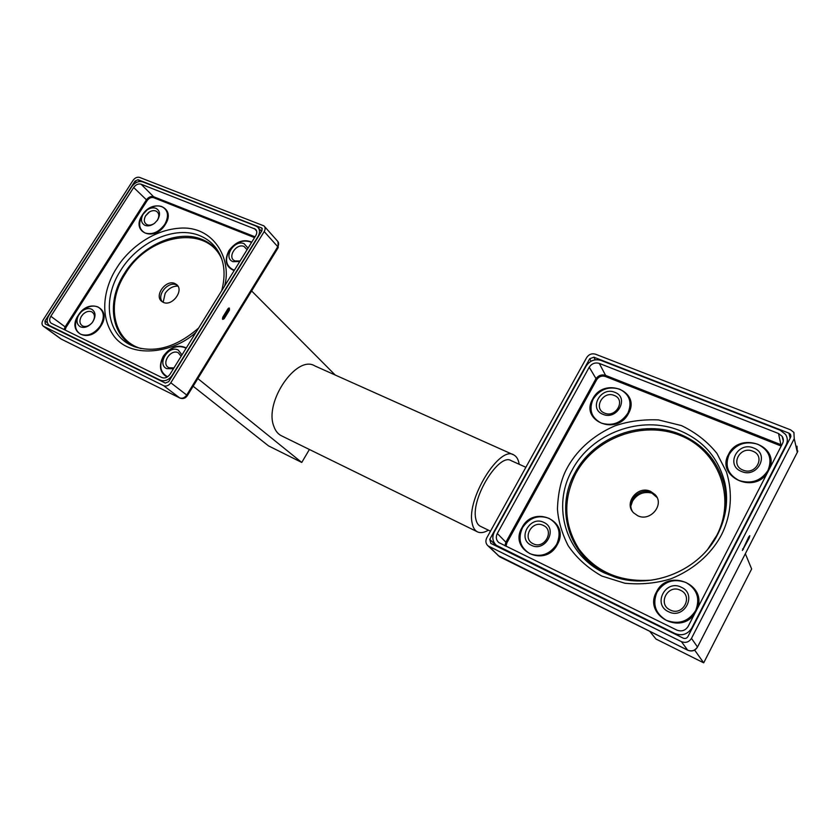 <?xml version="1.0" encoding="UTF-8"?>
<svg xmlns="http://www.w3.org/2000/svg" width="840" height="840" viewBox="0 0 840 840"><rect width="100%" height="100%" fill="white"/><g stroke="black" fill="none" stroke-linecap="round" stroke-linejoin="round"><path stroke-width="1.26" d="M767.393 472.826C753.575 494.844 715.627 476.196 728.564 454.304L728.669 454.094C739.389 431.55 779.31 444.969 769.682 468.374M592.736 398.927C603.834 376.509 641.225 390.978 628.572 413.291L628.467 413.49C616.938 436.401 579.695 420.903 592.63 399.116L592.736 398.927M694.922 613.274C680.694 636.038 643.262 614.985 656.365 592.2L656.481 591.98C667.506 568.166 707.511 583.947 697.316 608.622M557.235 544.75C544.929 568.523 508.326 550.158 522.008 527.635L522.113 527.426C533.967 504.168 570.759 521.43 557.351 544.541L557.235 544.75M721.403 535.006L721.623 534.576C729.162 519.561 734.244 497.364 726.443 471.891L716.961 453.453C707.658 441.808 695.803 432.516 681.408 425.576L658.486 419.906C642.768 419.276 628.226 421.27 614.859 425.901C589.848 436.748 575.389 453.243 567.683 467.04L567.473 467.429C561.414 478.076 558.065 491.935 557.445 509.009C558.296 520.947 561.876 533.18 568.176 545.706C576.471 557.865 587.643 567.966 601.713 576.009L624.887 583.244C641.235 584.755 656.597 583.264 670.981 578.771C697.988 567.84 713.559 549.885 721.403 535.006M707.9 549.034L716.835 535.269C736.649 497.018 718.126 450.24 680.211 435.456C642.548 420.116 595.014 437.913 575.936 473.288L575.736 473.655C562.821 499.727 563.892 524.864 578.938 549.077C596.305 572.198 620.676 582.529 652.071 580.083M632.478 511.455C625.968 500.997 639.965 486.98 651.304 492.597L657.006 497.459M650.643 491.411L655.043 494.56C664.965 504.378 650.38 522.207 637.697 515.718L633.665 512.894C623.375 503.192 637.749 485.037 650.643 491.411M752.766 451.206C766.091 455.983 755.79 475.913 742.949 470.075C729.75 465.161 740.019 445.526 752.766 451.206M614.25 395.462C626.136 399.693 616.004 418.32 604.601 413.112C592.83 408.755 602.921 390.38 614.25 395.462M680.452 590.268C693.672 595.896 682.909 616.718 670.204 609.976C657.101 604.202 667.821 583.706 680.452 590.268M543.249 525.389C555.02 530.355 544.467 549.77 533.211 543.764C521.556 538.661 532.056 519.53 543.249 525.389M753.648 448.004C770.227 453.905 757.418 478.727 741.447 471.45C725.067 465.318 737.825 440.969 753.648 448.004M602.9 414.288C617.075 420.788 629.675 397.593 614.891 392.354C600.821 386.064 588.284 408.86 602.9 414.288M668.504 611.699C684.317 620.099 697.704 594.174 681.24 587.212C665.563 579.086 652.239 604.506 668.504 611.699M543.795 522.406C558.442 528.559 545.317 552.731 531.311 545.244C516.852 538.881 529.904 515.151 543.795 522.406M780.202 430.238L785.547 434.385C787.678 437.735 787.878 441.242 786.135 444.895L691.74 628.089C687.635 634.379 682.059 636.195 675.003 633.549L496.388 545.339C492.534 541.653 491.831 537.212 494.288 532.024L586.173 366.009C589.88 360.57 594.804 358.701 600.936 360.402L780.202 430.238M782.534 443.478C783.731 440.979 783.583 438.585 782.114 436.306L778.512 433.503L599.277 363.405C595.109 362.24 591.759 363.51 589.228 367.217L497.301 533.495C495.642 537.012 496.104 540.025 498.708 542.525L676.809 630.074C681.597 631.859 685.388 630.62 688.17 626.356L782.534 443.478M781.2 446.05L778.512 433.503M781.064 445.998L605.367 376.467C601.755 375.438 598.857 376.53 596.673 379.743L589.228 367.217M596.673 379.743L506.877 542.84L506.027 546.315M630.934 505.785L632.53 501.113C637.413 493.616 644.144 491.022 652.732 493.332M163.149 302.284L165.154 293.36C168.567 288.425 172.83 286.01 177.912 286.115M513.188 454.671L314.8 365.894C296.793 354.449 264.075 401.772 273.767 426.111C275.32 430.71 277.809 433.892 281.232 435.677L281.589 435.844M488.387 530.166C484.05 532.739 480.375 533.284 477.351 531.804C474.642 530.376 472.878 527.352 472.08 522.732C466.589 498.435 499.947 444.959 513.849 454.965C516.653 456.467 518.438 459.564 519.194 464.279M480.459 526.302L480.197 526.176C477.866 524.937 476.364 522.333 475.681 518.364C471.104 497.616 499.411 452.256 511.287 460.719L525.882 467.292M745.353 553.76L751.643 568.974L703.7 662.833L694.627 650.076M725.812 506.425L725.109 504.714M703.7 662.833L655.966 639.03L649.761 631.365M309.404 449.484L301.76 462.452L197.841 378.567M335.192 375.018L251.622 290.945M301.76 462.452L268.527 445.882L193.137 386.232M234.15 270.596C225.792 267.078 224.059 260.411 228.953 250.603L229.058 250.446C235.872 241.563 243.442 238.781 251.769 242.109M142.202 215.229C152.565 197.778 176.715 207.091 165.312 224.459L165.218 224.616C154.571 242.382 130.589 232.449 142.097 215.387L142.202 215.229M167.16 377.087C159.778 372.76 158.498 365.81 163.317 356.223L163.422 356.055C170.405 346.794 178.038 344.096 186.302 347.949M100.737 326.267C89.544 344.568 66.224 332.819 78.246 315.294L78.351 315.137C89.239 297.171 112.77 308.248 100.832 326.109L100.737 326.267M222.023 259.865C207.963 224.049 149.027 233.646 125.433 273.567L125.255 273.851C105.914 303.188 112.854 340.568 141.026 348.558M162.435 301.896C156.209 295.281 168.263 280.739 176.474 284.928L177.45 285.464M174.972 283.563L176.516 284.508C184.475 290.252 172.053 306.925 163.222 302.316L161.826 301.466C153.773 295.764 166.068 279.058 174.972 283.563M240.093 260.988L235.084 260.957C226.716 257.922 236.093 242.844 244.041 246.477L247.076 249.711M154.581 223.251C151.956 225.078 149.489 225.582 147.168 224.753C143.987 222.947 143.483 219.944 145.646 215.722L148.659 212.457C151.232 210.703 153.657 210.221 155.925 211.019C159.264 212.919 159.695 216.069 157.238 220.469L157.038 220.752M173.933 367.941L168.956 367.721C160.724 364.182 170.425 348.579 178.227 352.737L181.146 356.276M91.697 311.808C95.025 314.034 95.319 317.478 92.558 322.13L91.833 323.043C88.788 326.172 85.722 327.159 82.645 326.004C79.569 324.009 79.117 320.849 81.291 316.512L83.233 314.076C86.132 311.504 88.956 310.748 91.697 311.808M239.757 261.524L232.995 261.671C222.621 257.901 234.266 239.19 244.136 243.695L248.031 248.157M145.036 225.383C148.05 226.443 151.242 225.729 154.591 223.241L157.542 220.048C160.597 214.578 160.062 210.662 155.915 208.309C153.132 207.333 150.16 207.911 147 210.032L143.073 214.274C140.459 219.46 141.109 223.167 145.036 225.383M181.997 354.911L178.238 350.028C168.556 344.883 156.513 364.245 166.709 368.644L173.439 368.75M91.602 309.183C95.749 311.945 96.107 316.218 92.683 321.993L91.781 323.137C87.99 327.033 84.189 328.251 80.367 326.812C76.598 324.387 76.01 320.512 78.593 315.189L81.239 311.861C84.808 308.774 88.263 307.881 91.602 309.183M255.864 225.981L257.702 227.126C259.99 229.625 260.096 232.764 257.995 236.544L172.21 375.333C168.714 380.111 164.745 381.728 160.325 380.195L49.35 325.51C46.62 323.064 46.473 319.683 48.92 315.346L131.712 186.722C134.925 182.448 138.537 180.821 142.559 181.839L255.864 225.981M255.759 235.662C257.187 233.09 257.124 230.947 255.559 229.247L141.057 184.18C138.327 183.488 135.859 184.59 133.675 187.499L50.831 316.27C49.172 319.221 49.276 321.52 51.124 323.18L161.941 377.58C164.955 378.609 167.653 377.506 170.027 374.262L255.759 235.662M254.552 237.626L153.615 197.684C151.221 197.064 149.079 198.02 147.189 200.54L133.675 187.499M147.189 200.54L66.024 327.421L65.037 330.057M224.511 286.188C231.872 261.912 216.195 227.556 182.668 228.018C149.961 228.984 125.885 252.84 116.886 267.697L116.697 268.002C107.069 282.471 96.642 312.827 114.251 336.546C132.951 360.581 176.558 351.382 196.13 332.052M486.769 537.873L586.677 357.567C588.893 354.312 591.832 353.189 595.497 354.197L790.639 429.87L793.905 432.421L794.241 438.669L691.477 638.369C689.021 642.149 685.661 643.24 681.398 641.634L488.03 545.885C485.699 543.679 485.279 541.013 486.769 537.873M748.776 536.855L749.795 535.668L749.217 537.989L742.381 550.484L748.776 536.855M489.762 539.343L589.722 358.754L593.849 357.189L788.949 433.146L790.461 434.332L790.619 437.252L687.908 636.605C686.763 638.369 685.188 638.883 683.203 638.138L490.865 543.407L489.762 539.343L496.913 546.389M43.05 320.072L133.077 180.327C134.999 177.776 137.161 176.799 139.566 177.398L264.033 225.928C265.409 227.43 265.461 229.309 264.212 231.567L170.814 382.788C168.714 385.665 166.331 386.631 163.663 385.707L43.302 326.172C41.664 324.713 41.58 322.686 43.05 320.072M227.966 308.742L229.331 308.049L229.435 310.118L224.144 318.707L222.779 319.41L222.673 317.342L227.966 308.742M44.961 321.006L135.03 181.094L138.065 179.728L261.88 228.06L261.965 230.685L168.63 381.707L165.291 383.072L45.255 323.967L44.961 321.006L47.46 322.833M229.435 310.118L228.333 309.635L223.041 318.213L224.144 318.707M228.333 309.635L228.617 308.091M222.38 318.875L223.041 318.213M757.806 444.266C745.605 440.675 736.082 444.003 729.236 454.241C724.5 465.654 727.755 474.39 738.99 480.469C751.275 484.281 760.925 480.963 767.928 470.516C772.569 458.892 769.199 450.135 757.806 444.266M627.974 412.976C632.341 402.245 629.559 394.317 619.626 389.161C608.496 385.991 599.655 389.351 593.103 399.231C588.662 409.763 591.328 417.701 601.135 423.024C612.339 426.394 621.285 423.045 627.974 412.976M656.912 592.4C652.239 604.233 655.368 613.525 666.309 620.298C678.762 624.887 688.558 621.6 695.72 610.438C700.298 598.364 697.043 589.061 685.954 582.509C673.596 578.162 663.915 581.458 656.912 592.4M529.809 553.623C540.708 557.624 549.654 554.547 556.626 544.415C561.54 533.053 559.02 524.37 549.066 518.364C538.24 514.573 529.41 517.66 522.564 527.604C517.587 538.745 520.002 547.418 529.809 553.623M717.896 533.862C700.161 570.234 652.365 589.827 614.933 577.111L604.412 572.943C565.509 554.946 551.586 506.289 572.05 470.274C591.182 433.282 641.372 414.341 680.19 430.794C703.721 440.864 718.61 458.231 724.868 482.885C728.49 500.147 726.191 517.115 717.948 533.768M680.683 434.511C642.695 418.352 593.534 436.853 574.833 473.088C554.809 508.368 568.512 556.006 606.596 573.605L614.933 577.111C652.176 589.837 700.319 570.213 718.022 533.705C726.275 516.999 728.553 500.052 724.868 482.885L724.374 485.552C718.263 461.423 703.7 444.413 680.683 434.511M724.08 517.702C726.569 506.835 726.663 496.115 724.374 485.552C726.684 496.251 726.548 507.098 723.975 518.091M786.135 444.895L786.314 445.62M499.275 547.554L498.257 546.546M675.633 634.41L675.003 633.549M781.746 445.011L605.587 375.375L599.277 363.405M605.367 376.467L605.587 375.375C601.493 374.209 598.206 375.449 595.728 379.092L505.88 542.22L497.301 533.495M506.877 542.84L505.88 542.22L504.913 545.769M83.17 314.129L81.49 316.197M251.517 242.519L249.974 241.742C242.13 239.631 235.242 242.54 229.331 250.499C224.721 259.214 225.876 265.555 232.775 269.535L234.465 270.092M142.328 215.439L142.097 215.817C138.054 223.828 139.062 229.561 145.11 233.006C152.471 235.032 159.043 232.092 164.85 224.217C169.145 215.943 168.168 210.073 161.91 206.63C157.595 205.128 153.006 206.01 148.134 209.286L147.798 209.507M186.029 348.39L184.517 347.519C176.621 344.957 169.638 347.886 163.579 356.307C159.012 365.243 160.062 371.899 166.719 376.268L167.748 376.709M78.593 315.189L77.931 316.25C73.93 324.45 74.834 330.445 80.651 334.226C87.759 336.641 94.29 333.9 100.264 326.004C104.969 317.31 104.213 310.968 98.007 306.978C92.841 304.983 87.496 306.358 82.005 311.125L81.239 311.861M198.639 328.01C176.568 347.099 155.169 353.325 134.421 346.689L131.198 345.314C106.523 334.058 102.312 298.473 120.687 270.417C138.233 241.7 175.297 225.152 199.962 235.757C207.417 238.812 213.318 243.716 217.665 250.446L220.437 255.623M220.017 254.709L219.513 253.89C215.25 247.286 209.454 242.477 202.146 239.463C177.965 229.026 141.624 245.217 124.457 273.368C106.481 300.867 110.67 335.738 134.883 346.773M149.489 211.911L145.499 215.964L149.489 211.911M51.702 327.138L50.001 325.899M161.889 381.402L160.325 380.195M256.63 231.032L254.321 228.48M255.045 236.817L153.605 196.728L141.057 184.18M153.615 197.684L153.605 196.728C150.896 196.025 148.47 197.117 146.328 199.972L65.121 326.875L50.831 316.27M66.024 327.421L65.121 326.875L64.05 329.564M500.062 556.994L687.908 650.255M497.942 555.461L687.74 650.223C691.856 651.788 695.079 650.79 697.421 647.199L797.318 452.308L697.505 647.052M489.111 546.577L499.685 556.804L488.03 545.885M691.477 638.369L697.462 646.968C695.069 650.654 691.793 651.714 687.645 650.139L681.398 641.634M796.981 446.197L797.318 452.308L794.241 438.669M742.613 548.929L743.411 549.287M749.217 537.989L748.377 537.621M589.722 358.754L591.055 361.221M595.245 359.814L593.849 357.189M788.949 433.146L790.125 438.207M61.688 339.297L179.917 398.044L61.362 339.171L43.691 326.403M187.32 395.703L186.711 395.052L277.767 246.719L278.187 247.664L187.331 395.693C185.441 398.37 182.973 399.147 179.917 398.044M170.814 382.788L186.711 395.052C184.653 397.877 182.311 398.822 179.686 397.897L163.663 385.707M264.422 226.37L277.568 241.164C278.922 242.655 278.995 244.503 277.767 246.719L264.212 231.567M135.03 181.094L136.416 182.469M139.808 181.482L138.065 179.728M261.356 227.734L262.322 228.805M655.043 494.56L655.694 495.726M497.983 546.913L496.388 545.339M783.29 441.042L782.114 436.306M281.232 435.677L477.351 531.804M480.197 526.176L490.476 531.184M221.718 290.693C225.845 274.785 224.49 261.366 217.665 250.446L220.007 254.688M143.073 214.274L142.097 215.817M148.659 212.457L149.258 212.058M261.534 231.389L258.332 227.829M51.324 326.949L49.35 325.51M797.328 452.435L797.811 451.007M790.461 434.332L790.923 436.328M43.302 326.172L60.732 338.793M278.208 247.622L277.956 241.605"/></g></svg>
